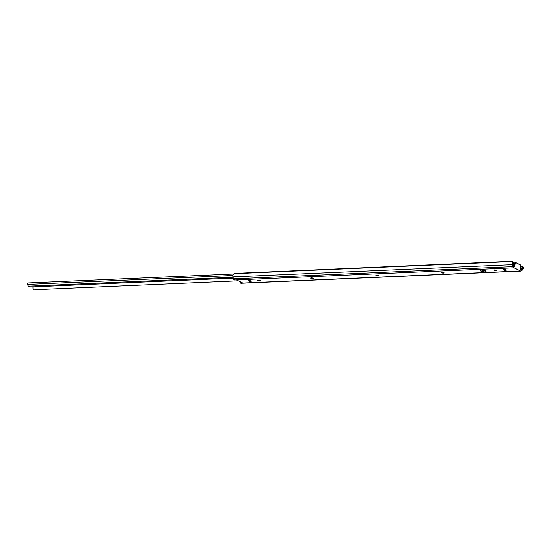 <?xml version="1.0" encoding="UTF-8"?>
<svg xmlns="http://www.w3.org/2000/svg" width="551" height="551" viewBox="0 0 551 551"><rect width="100%" height="100%" fill="white"/><g stroke="black" fill="none" stroke-linecap="round" stroke-linejoin="round"><path stroke-width="0.83" d="M481.051 269.907A3.065 0.792 11.5 0 1 484.35 270.417A3.065 0.792 11.5 0 1 486.037 271.498A3.065 0.792 11.5 0 1 485.011 271.87L485.238 270.761L485.011 271.87L483.992 271.836L481.195 271.175L480.024 270.265L481.533 269.907L484.37 270.424L486.016 271.354L485.011 271.87A3.065 0.792 11.5 0 1 481.712 271.361A3.065 0.792 11.5 0 1 480.024 270.279A3.065 0.792 11.5 0 1 481.051 269.907A3.065 0.792 -168.5 0 0 485.231 270.755L480.989 269.873M249.086 280.604A1.343 0.344 11.5 0 1 250.533 280.824A1.343 0.344 11.5 0 1 251.27 281.299A1.343 0.344 11.5 0 1 250.822 281.465L250.919 280.976L250.374 281.444L248.639 280.762L250.54 280.831L251.263 281.237L250.822 281.465A1.343 0.344 11.5 0 1 249.376 281.244A1.343 0.344 11.5 0 1 248.639 280.762A1.343 0.344 11.5 0 1 249.086 280.604M241.565 283.145L242.867 283.049L236.524 279.908L234.347 280.004L233.493 278.827L513.188 266.656L233.493 278.827L232.928 276.864L512.623 264.694L232.928 276.864L232.935 274.839L234.196 273.675A2.101 0.771 156.5 0 1 235.532 273.351L233.776 273.861L232.935 274.839A2.514 1.687 87.5 0 0 232.928 276.864L233.493 278.827A2.018 1.357 87.5 0 0 234.347 280.004L514.042 267.827L236.524 279.908L242.867 283.049L520.385 270.975L514.042 267.827A2.018 1.357 -92.5 0 1 513.188 266.656L512.623 264.694A2.514 1.687 -92.5 0 1 512.63 262.669L512.85 261.553L512.12 261.319L235.532 273.351L512.12 261.319A2.101 0.771 156.5 0 1 512.85 261.553L234.196 273.675L512.85 261.553L512.63 262.669L514.269 266.718L515.316 263.261L515.977 262.765L520.888 265.355L520.316 269.714L520.977 269.859L522.272 268.688L520.509 268.764L522.169 268.785L523.45 268.027A2.514 1.687 -92.5 0 1 522.706 269.687L521.522 270.789A2.018 1.357 -92.5 0 1 520.867 271.078A2.018 1.357 -92.5 0 1 520.385 270.975L240.697 283.145A2.018 1.357 87.5 0 0 241.173 283.248L520.867 271.078M378.427 275.913L376.188 275.541L375.906 275.163L376.691 275.052L378.702 275.521L378.048 275.927A1.343 0.344 11.5 0 1 376.608 275.707A1.343 0.344 11.5 0 1 375.865 275.231A1.343 0.344 11.5 0 1 376.312 275.066L376.691 275.052A1.343 0.344 11.5 0 1 378.131 275.273A1.343 0.344 11.5 0 1 378.874 275.748A1.343 0.344 11.5 0 1 378.427 275.913L378.523 275.424L378.427 275.913M443.686 273.069L441.447 272.697L441.172 272.325L441.95 272.208L443.961 272.683L443.314 273.089A1.343 0.344 11.5 0 1 441.868 272.862A1.343 0.344 11.5 0 1 441.124 272.387A1.343 0.344 11.5 0 1 441.578 272.228L441.95 272.208A1.343 0.344 11.5 0 1 443.397 272.435A1.343 0.344 11.5 0 1 444.134 272.91A1.343 0.344 11.5 0 1 443.686 273.069L443.782 272.58L443.686 273.069M505.467 270.383L503.283 269.68L505.556 269.728L506.286 270.21L505.467 270.383A1.343 0.344 11.5 0 1 504.02 270.155A1.343 0.344 11.5 0 1 503.283 269.68A1.343 0.344 11.5 0 1 503.731 269.522L504.103 269.508A1.343 0.344 11.5 0 1 505.549 269.728A1.343 0.344 11.5 0 1 506.293 270.204A1.343 0.344 11.5 0 1 505.839 270.362L505.467 270.383L505.598 269.742L505.467 270.383M496.141 270.789L493.958 270.086L496.237 270.135L496.968 270.617L496.141 270.789A1.343 0.344 11.5 0 1 494.702 270.562A1.343 0.344 11.5 0 1 493.958 270.086A1.343 0.344 11.5 0 1 494.405 269.928L494.784 269.907A1.343 0.344 11.5 0 1 496.224 270.135A1.343 0.344 11.5 0 1 496.968 270.61A1.343 0.344 11.5 0 1 496.52 270.768L496.141 270.789L496.272 270.148L496.141 270.789M313.161 278.751L311.115 278.462L310.612 278.131L311.053 277.904L313.292 278.276L313.567 278.654L312.789 278.765A1.343 0.344 11.5 0 1 311.343 278.544A1.343 0.344 11.5 0 1 310.606 278.069A1.343 0.344 11.5 0 1 311.053 277.904L311.425 277.89A1.343 0.344 11.5 0 1 312.872 278.11A1.343 0.344 11.5 0 1 313.615 278.586A1.343 0.344 11.5 0 1 313.161 278.751L313.264 278.262L313.161 278.751M260.334 281.051L258.095 280.679L257.813 280.301L258.598 280.19L260.609 280.659L259.955 281.065A1.343 0.344 11.5 0 1 258.515 280.845A1.343 0.344 11.5 0 1 257.772 280.369A1.343 0.344 11.5 0 1 258.219 280.204L258.598 280.19A1.343 0.344 11.5 0 1 260.038 280.411A1.343 0.344 11.5 0 1 260.781 280.886A1.343 0.344 11.5 0 1 260.334 281.051L260.43 280.562L260.334 281.051M523.443 267.579L522.982 269.377L520.681 271.071L513.773 267.648L512.623 264.694L512.63 262.669L513.911 266.223A0.84 0.565 -92.5 0 0 514.269 266.718L515.268 263.44L514.393 263.481L513.869 266.071L514.393 263.481L515.268 263.44A1.006 0.675 -92.5 0 1 516.108 262.806L520.557 265.01A1.006 0.675 -92.5 0 1 521.012 266.291L520.612 269.859A0.84 0.565 -92.5 0 0 521.088 269.783L523.45 268.027L523.312 267.145L523.443 267.579M523.071 266.76L523.312 267.145L523.071 266.76M521.039 266.023L522.754 266.457A2.101 1.467 -120.5 0 0 521.57 266.002L521.039 266.023M521.005 266.333L521.57 266.002L521.005 266.333M520.984 266.429A2.101 1.467 59.5 0 1 522.079 266.932L520.86 267.028L522.134 266.973L520.874 266.98L522.079 266.932L520.847 266.429M484.115 270.348L482.524 270.417L484.115 270.348M522.465 267.366L522.134 266.973L522.465 267.366M520.509 269.804L521.088 269.783L520.509 269.804M513.353 264.266L513.298 262.579L513.353 264.266M512.554 262.317L513.298 262.579L512.864 261.567M240.697 283.145L240.105 281.678L240.697 283.145M515.24 262.848L514.393 263.481A1.006 0.675 87.5 0 1 515.24 262.848M260.086 280.425L259.955 281.065L260.086 280.425M312.92 278.131L312.789 278.765L312.92 278.131M496.616 270.286L496.52 270.768L496.616 270.286M505.942 269.88L505.839 270.362L505.942 269.88M443.445 272.449L443.314 273.089L443.445 272.449M378.179 275.286L378.048 275.927L378.179 275.286M28.067 285.838L28.948 286.134L29.334 286.988L28.948 286.134L233.039 277.249L28.948 286.134L28.067 285.838L27.64 284.392L232.811 275.466L27.64 284.392L27.736 283.207L28.507 282.994A1.205 0.806 87.5 0 0 28.218 282.932A1.205 0.806 87.5 0 0 27.736 283.207L27.598 284.233M29.334 286.988L233.287 278.117L29.334 286.988L28.349 286.348L29.334 286.988M34.768 289.681L238.369 280.824L34.768 289.681M33.825 289.454L33.391 289.13L33.825 289.454M33.06 288.683L33.391 289.13L33.06 288.683M32.943 287.608L32.908 288.152L32.943 287.608M27.956 285.576L27.64 284.392M515.874 262.758L514.999 262.793M233.555 273.999L28.218 282.932M28.025 285.762L28.425 286.644"/></g></svg>
